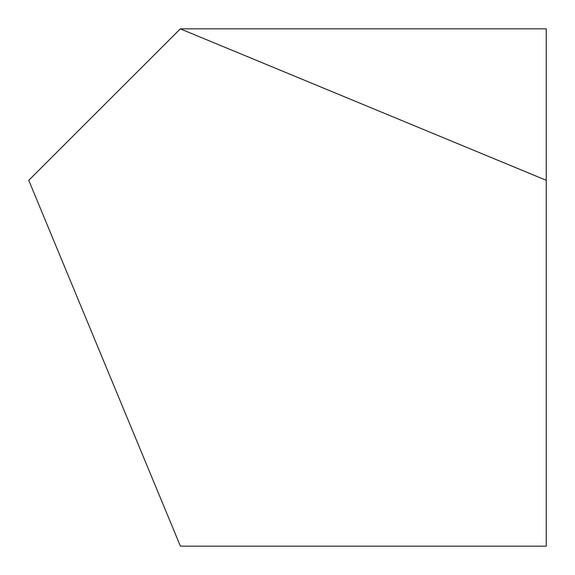 <?xml version="1.0" encoding="UTF-8"?>
<svg xmlns="http://www.w3.org/2000/svg" width="575" height="575" viewBox="0 0 575 575"><rect width="100%" height="100%" fill="white"/><g stroke="black" fill="none" stroke-linecap="round" stroke-linejoin="round"><path stroke-width="0.86" d="M546.25 546.157L546.25 180.306L180.327 28.843L28.75 180.306L180.399 546.157L546.25 546.157L180.399 546.157L28.75 180.306L180.327 28.843L546.25 180.306L546.25 546.157M180.327 28.843L546.25 28.843L546.25 180.306L180.327 28.843L546.25 28.843L546.25 180.306L180.327 28.843"/></g></svg>
